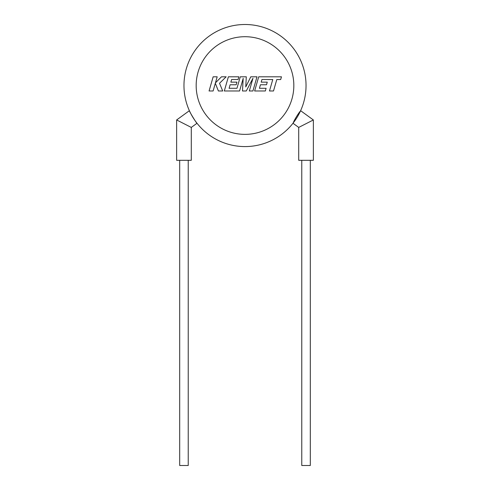 <?xml version="1.0" encoding="UTF-8"?>
<svg xmlns="http://www.w3.org/2000/svg" width="490" height="490" viewBox="0 0 490 490"><rect width="100%" height="100%" fill="white"/><g stroke="black" fill="none" stroke-linecap="round" stroke-linejoin="round"><path stroke-width="0.73" d="M261.948 79.509L272.759 79.545L269.469 90.987L273.506 90.987L276.795 79.545L280.672 79.545L281.462 76.808L258.702 76.808L254.629 90.987L265.335 90.987L266.101 88.292L259.43 88.292L260.435 84.764L266.517 84.764L267.264 82.149L261.182 82.149L261.948 79.509M256.993 76.808L250.776 76.808L245.753 86.938L246.299 76.808L240.259 76.808L236.964 88.292L229.106 88.292L230.11 84.764L236.192 84.764L236.94 82.142L230.857 82.142L231.623 79.509L238.085 79.509L238.851 76.808L228.377 76.808L224.298 90.987L239.567 90.987L243.193 78.363L242.483 90.987L246.262 90.987L252.956 78.302L249.318 90.987L252.92 90.987L256.993 76.808M213.15 76.808L209.071 90.987L213.107 90.987L215.312 83.288L218.399 90.987L222.711 90.987L219.526 83.288L226.141 76.808L221.474 76.808L215.453 82.853L217.186 76.808L213.15 76.808M310.311 160.31L310.311 465.5L301.767 465.5L301.767 160.31M298.716 127.418L298.716 160.31L313.361 160.31L313.361 119.958L298.716 127.418L292.989 123.26L293.247 122.929A61.036 61.036 0 0 1 183.964 85.536A61.036 61.036 0 0 1 245 24.5A61.036 61.036 0 0 1 300.437 111.077L300.615 110.691L313.361 119.958M306.036 85.536A61.036 61.036 0 0 1 196.753 122.929A61.036 61.036 0 0 0 306.036 85.536A61.036 61.036 0 0 1 300.437 111.077C298.906 112.339 293.7 120.963 293.247 122.929A61.036 61.036 0 0 1 183.964 85.536M179.689 160.31L179.689 465.5L188.234 465.5L188.234 160.31M176.639 119.958L176.639 160.31L191.284 160.31L191.284 127.418L176.639 119.958L189.385 110.691C188.76 110.593 196.833 123.884 197.011 123.26L191.284 127.418M189.563 111.077L189.385 110.691M293.829 85.536A48.829 48.829 0 0 0 245 36.707A48.829 48.829 0 0 0 196.172 85.536A48.829 48.829 0 0 0 245 134.37A48.829 48.829 0 0 0 293.829 85.536"/></g></svg>
